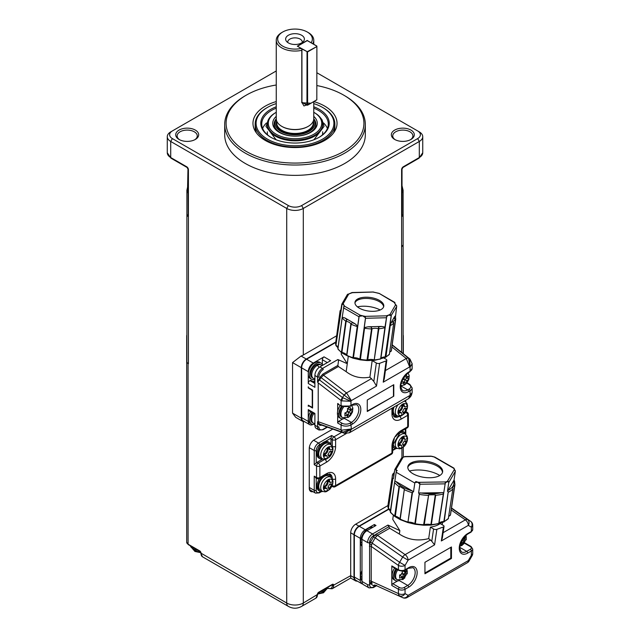 <?xml version="1.0" encoding="UTF-8"?>
<svg xmlns="http://www.w3.org/2000/svg" width="640" height="640" viewBox="0 0 640 640"><rect width="100%" height="100%" fill="white"/><g stroke="black" fill="none" stroke-linecap="round" stroke-linejoin="round"><path stroke-width="0.96" d="M188 169.096A1.408 0.808 -0 0 0 188.416 169.672A2.344 1.352 -120 0 0 186.752 166.8A1.408 0.808 120 0 0 187.048 167.448L188 169.096L188.184 214.584L186.904 216.136L187.704 216.232A1.408 1.264 -120 0 1 188.024 214.696M188 187.208L187.592 187.136L186.896 190.344L188 193.064M186.896 190.088L186.904 219.256M402.016 193.048L403.12 190.344L402.016 185.696L402.016 168.168M403.12 215.968L403.112 190.08M402.024 214.712A1.408 1.256 120 0 1 402.32 216.224L403.128 216.112L403.12 353.576M402.32 216.224L401.616 215.336L401.616 246.976L403.128 244.872M402.016 214.584A1.408 0.888 174.7 0 1 402.024 214.632A1.408 0.888 174.7 0 1 401.616 215.336A2.816 1.624 -60 0 1 401.608 215.112L401.608 169.672A2.344 1.352 -60 0 1 403.264 166.8L419.304 157.536L419.304 141.464L303.296 208.44A11.72 6.768 180 0 1 286.72 208.44L170.712 141.464A11.72 6.768 180 0 1 167.28 136.68A11.72 6.768 180 0 1 170.712 131.896L172.368 130.936A9.376 5.416 0 0 0 172.368 138.592L288.384 205.568A9.376 5.416 0 0 0 301.64 205.568L417.648 138.592A9.376 5.416 0 0 0 417.648 130.936L316.888 72.76M401.608 186.264L401.832 187.28M417.648 130.936L419.304 131.896A11.72 6.768 180 0 1 422.744 136.68A11.72 6.768 180 0 1 419.304 141.464L417.648 138.592M343.736 95.152L344.728 95.728A70.312 40.592 180 0 1 365.32 124.432A70.312 40.592 180 0 1 321.92 161.936A70.312 40.592 180 0 1 245.288 153.136A70.312 40.592 180 0 1 224.696 124.432A70.312 40.592 180 0 1 245.288 95.728L246.288 95.152A68.904 39.784 0 0 0 246.288 151.416A68.904 39.784 0 0 0 343.736 151.416A68.904 39.784 0 0 0 343.736 95.152A68.904 39.784 0 0 0 316.888 85.56M224.696 124.432L224.696 134.768A70.312 40.592 0 0 0 295.008 175.36A70.312 40.592 0 0 0 365.32 134.768L365.32 124.432M276.256 85A68.904 39.784 0 0 0 246.288 95.152M313.832 101.584A42.032 24.264 180 0 1 324.728 106.128A42.032 24.264 180 0 1 334.688 131.288A42.032 24.264 180 0 1 295.008 147.552A42.032 24.264 180 0 1 255.328 131.288A42.032 24.264 180 0 1 276.256 101.568M194.784 139.744A10.08 5.816 0 0 0 197.272 135.912A10.08 5.816 0 0 0 194.32 131.8A10.08 5.816 0 0 0 183.336 130.536A10.08 5.816 0 0 0 177.12 135.912A10.08 5.816 0 0 0 179.608 139.744M410.416 139.744A10.08 5.816 0 0 0 412.904 135.912A10.08 5.816 0 0 0 409.952 131.8A10.08 5.816 0 0 0 398.968 130.536A10.08 5.816 0 0 0 392.744 135.912A10.08 5.816 0 0 0 395.232 139.744M276.256 70.96L172.368 130.936M195.32 130.08A11.488 6.632 180 0 1 195.32 139.456A11.488 6.632 180 0 1 179.072 139.456A11.488 6.632 180 0 1 179.072 130.08A11.488 6.632 180 0 1 195.32 130.08M410.944 130.08A11.488 6.632 180 0 1 410.944 139.456A11.488 6.632 180 0 1 394.704 139.456A11.488 6.632 180 0 1 394.704 130.08A11.488 6.632 180 0 1 410.944 130.08M186.88 361.616A5.176 2.992 -0 0 0 188.08 363.528L188.08 544.184L199.712 550.896A1.872 1.08 60 0 1 201.04 553.192L286.72 603.048A11.72 6.768 0 0 0 303.296 603.048L317.384 594.528A1.872 1.08 -60 0 1 318.712 592.232L332.296 584.392A1.872 1.08 -60 0 1 333.624 585.152L350.696 575.68L350.696 532.816A7.032 4.056 -60 0 1 355.664 524.2L387.936 505.576M188.416 169.672L188.416 215.128L187.704 216.232M313.76 103.6A38.904 22.464 180 0 1 322.52 107.4L323.184 107.784A39.848 23 180 0 1 334.856 124.048L334.856 127.112A39.848 23 180 0 1 333.528 132.992M256.488 132.992A39.848 23 180 0 1 255.168 127.112L255.168 124.048A39.848 23 180 0 1 266.832 107.784L267.496 107.4A38.904 22.464 180 0 1 276.256 103.6M304.584 421.688A7.032 4.056 -60 0 1 302.768 421.4A7.032 4.056 -60 0 1 301.304 418.184L301.304 367.664A7.032 4.056 -60 0 1 306.28 359.048L335.8 342.008M302.768 421.4L295.696 417.32L292.544 413.128L292.544 362.6L301.064 356.04A11.72 6.768 0 0 0 303.296 355.032L336.656 335.776M313.008 424.44A7.032 4.056 -60 0 1 309.728 424.656L303.096 420.824A7.032 4.056 -60 0 1 301.64 417.608L301.64 367.856A7.032 4.056 -60 0 1 306.608 359.24L335.744 342.424M309.728 424.656A7.032 4.056 -60 0 1 308.272 421.44L308.272 409.624L314.896 413.448L314.896 425.264A7.032 4.056 120 0 0 316.352 428.48L319.008 430.016A7.032 4.056 -60 0 1 317.552 426.792L317.552 421.744L318.216 421.688L318.216 382.912L317.552 382.088L317.552 377.04L314.896 375.504L314.896 387.32L308.272 383.496L308.272 371.68A7.032 4.056 -60 0 1 313.24 363.072L324.016 356.848L330.64 360.68L319.872 366.896A7.032 4.056 120 0 0 314.896 375.504M308.272 386.8A0.936 0.544 -120 0 0 308.928 387.944L312.576 390.048L312.576 408.04L308.928 405.936A0.936 0.544 -120 0 0 308.272 406.32L308.272 405.168L311.248 406.896A1.408 0.808 -120 0 0 311.952 406.96A1.408 0.808 -120 0 0 312.248 406.32L312.248 391.392A1.408 0.808 -120 0 0 311.248 389.672L308.272 387.944L308.272 386.8M322.896 374.08A0.936 0.544 -120 0 0 323.44 375.144L321.136 377.656L320.088 377.064L322.896 374.08L337.88 365.424L338.528 360.72L337.888 359.552L347.272 363.704L341.224 354.176L341.432 352.664M314.896 424.152A9.376 5.416 -60 0 1 311.536 424.008L310.208 423.24A9.376 5.416 -60 0 1 308.272 418.952A9.376 5.416 -60 0 1 310.608 411.768M314.896 414.24L308.752 410.696A2.344 1.352 -60 0 1 308.272 409.624M308.272 383.496A2.344 1.352 -60 0 1 309.928 380.624L310.592 380.24L314.896 382.68M313.144 381.688L314.896 380.672M322.352 364.656L322.352 359.72A2.344 1.352 -60 0 1 324.016 356.848M314.896 379.368A9.376 5.416 -60 0 1 311.536 379.224L310.208 378.456A9.376 5.416 -60 0 1 308.272 374.168A9.376 5.416 -60 0 1 312.36 364.736A9.376 5.416 -60 0 1 319.584 362.224L320.912 362.984A9.376 5.416 -60 0 1 322.6 365.32M322.896 425.112L320.088 425.368L318.872 424.648L317.552 421.744M318.008 422.92L317.6 421.72M318.384 422.816L319.752 424.08A0.936 0.72 -60.3 0 0 318.792 424.504M341.736 430.16L350.968 429.024L342.68 432.272A4.688 2.464 -69 0 1 341.736 430.16L341.08 429.864L341.08 424.952L337.672 423.024L337.672 415.272A9.376 5.416 -60 0 1 337.44 413.4A9.376 5.416 -60 0 1 337.672 411.256L337.672 403.504L338.664 404.08M344.272 395.432A4.688 1.976 -55.4 0 1 346.6 392.968L351.368 400.584L321.136 377.656L317.6 382.168M318.384 381.584A0.936 0.544 42.9 0 0 318.008 381.208L317.552 382.088M318.008 381.208L320.088 377.064M337.88 365.424L338.384 366.52L346.176 371.664L348.264 356.472M311.536 424.008A9.376 5.416 -60 0 1 309.592 419.712A9.376 5.416 -60 0 1 311.928 412.528M311.536 379.224A9.376 5.416 -60 0 1 309.592 374.936A9.376 5.416 -60 0 1 313.688 365.496A9.376 5.416 -60 0 1 320.912 362.984M318.872 424.648A0.936 0.768 120.8 0 1 319.92 424.176L342.464 432.192A4.688 3.112 -70.3 0 1 341.08 429.864L318.216 421.688M337.672 423.024L338.664 421.304L342.872 418.872M337.672 411.256A9.376 5.416 -60 0 1 340.288 405.464M344.824 418.288A9.376 5.416 -60 0 1 340.704 418.456L339.376 417.688A9.376 5.416 -60 0 1 337.672 415.272M337.968 404.152L341.376 406.072A1.408 0.8 -60.6 0 1 341.08 405.432A7.032 4.056 0 0 0 350.968 405.392L350.968 401.288L341.744 400.872M386.16 360.864A2.344 1.104 7.8 0 0 386.824 360.24L384.264 378.856L383.232 382.184L386.16 360.864L379.624 363.336L376.504 386.072L351.368 400.584L350.968 401.288L342.68 397.664L341.736 400.872L341.08 400.52L318.216 382.912M341.08 405.432L341.08 400.52A4.688 2.152 -52.4 0 1 342.464 397.528L318.792 379.408M319.92 379.784L318.872 379.192M376.504 386.072L373.808 381.44L369.896 377.152C360.952 378.8 353.048 376.976 346.176 371.664M369.896 377.152L372.168 360.592A21.096 9.936 7.8 0 0 373.952 360.32M383.232 382.184L409.68 366.92L406.28 358.512A4.688 2.376 -48.1 0 1 408.608 358.296L410.088 367.152L410.088 371.264A7.032 4.056 0 0 0 412.144 368.392L412.144 363.728L410.088 367.152L409.768 358.936A4.688 2.888 -50.2 0 1 409.984 359.088M344.512 433.28A4.688 3.112 -70.3 0 1 344.36 433.232L321.136 424.896L344.272 433.168A4.688 2.936 -73.2 0 0 344.656 433.328L349.424 432.768L408.72 398.528L409.68 395.592L412.144 392.576L412.144 387.912A7.032 4.056 180 0 1 410.088 390.784L410.088 394.888L411.496 395.024L412.144 392.576M319.92 424.176L321.136 424.896A0.936 0.768 -59.2 0 0 320.088 425.368M313.752 413.584A7.736 4.464 -60 0 0 313.352 423.16L312.36 422.584A7.736 4.464 -60 0 1 312.752 413.008M317.216 365.368A7.736 4.464 -60 0 0 312.168 372.184A7.736 4.464 -60 0 0 313.352 378.376L312.36 377.808A7.736 4.464 -60 0 1 311.168 371.608A7.736 4.464 -60 0 1 316.224 364.792A7.736 4.464 -60 0 1 320.088 364.408L321.088 364.984A7.736 4.464 -60 0 0 317.216 365.368A3.752 2.168 60 0 1 319.12 367.392M344.272 433.168L351.368 429.264L350.968 424.912A7.032 4.056 180 0 1 341.08 424.952A1.408 0.8 -60.6 0 1 342.064 423.224L338.664 421.304M340.704 418.456A9.376 5.416 -60 0 1 338.76 414.168A9.376 5.416 -60 0 1 341.624 406.208M351.936 405.312A9.376 5.416 -60 0 1 352 405.872M393.784 396.176L367.272 411.488L367.272 400L393.784 384.696L393.784 396.176L367.272 411.104M373.808 381.44L376.336 363L372.168 360.592M386.824 360.24A2.344 1.104 7.8 0 0 386.136 359.288L383.16 357.576M376.336 363A2.344 1.104 7.8 0 0 379.624 363.336M408.608 358.296L409.576 358.776A4.688 2.216 -51.2 0 1 409.728 358.88A4.688 2.216 -51.2 0 1 409.832 358.976M408.28 372.784A9.376 5.416 -60 0 1 408.344 373.336M401.176 385.76A9.376 5.416 -60 0 1 400.664 385.976M349.424 432.768L351.368 429.264L409.68 395.592L410.536 396.704L411.496 395.024M343.72 406.936A7.736 4.464 -60 0 0 342.52 417.608L341.528 417.032A7.736 4.464 -60 0 1 342.536 406.6M393.456 384.888L393.456 395.984M348.848 416.728L347.416 417.44L347.712 416.08A3.984 2.304 -60 0 1 346.552 415.408L344.928 416L344.928 412.944L346.552 412.344A3.984 2.304 -60 0 1 347.712 410.336L347.416 408.632L350.064 407.104L350.36 408.808A3.984 2.304 -60 0 1 351.528 409.472L352.552 408.536L352.552 411.6L351.528 412.536A3.984 2.304 -60 0 1 350.36 414.544L350.064 415.904L348.848 416.728A3.752 2.168 -120 0 1 348.264 417.408L350.392 415.648L352.488 412.032L352.864 408.136L351.696 405.448M407.208 377.328L407.208 378.088L404.72 379.528L406.712 380.672L406.416 383.376L403.768 384.904L404.064 383.544A3.984 2.304 -60 0 1 402.904 382.872L401.28 383.472L401.384 381.992M402.08 380.192L402.904 379.816A3.984 2.304 -60 0 1 404.064 377.808L403.976 376.904M405.192 375.4A3.752 2.168 -120 0 0 405.192 375.392L406.416 374.568L406.712 376.272A3.984 2.304 -60 0 1 407.872 376.944L408.904 376.008L408.904 379.072L407.872 380.008A3.984 2.304 -60 0 1 406.712 382.016M350.064 415.904L348.376 414.928L347.712 415.312M345.024 413.992L345.72 413.592L347.712 414.736L347.712 416.08M347.712 414.736L346.552 415.408M347.712 410.336L347.712 411.68L346.552 412.344M348.376 408.184L348.376 409L350.36 410.144L350.36 408.808M350.36 410.144L351.528 409.472M350.864 409.856L350.864 410.624L352.552 411.6M350.864 410.624L348.376 412.056L350.36 413.208L351.528 412.536M350.36 413.208L350.36 414.544M348.376 412.056L348.376 414.928M391.304 350.984L395.344 320.04L394.392 318.28L395.576 319.856L391.44 350.288A28.128 13.248 -172.2 0 1 391.304 350.984L391.064 351.176A5.856 2.76 7.8 0 0 389.776 351.8M389.208 354.672L389.4 354.288A28.128 13.248 -172.2 0 1 385.936 356.832L385.512 356.912A5.856 2.76 7.8 0 0 380.888 358.664L385.648 357.304L389.448 354.184L393.672 323.152L392.448 321.632L393.672 323.152A28.128 13.248 -172.2 0 1 390.208 325.696L385.936 356.832L385.136 357.272L391.192 315.512L388.264 315.176L386.696 316.688L380.888 358.664L379.872 359.264L380.624 358.84A28.128 13.248 -172.2 0 1 374.576 359.896L374.072 359.848A5.856 2.76 7.8 0 0 367.728 360.008L367.288 360.08A28.128 13.248 -172.2 0 1 360.272 359.36L359.832 359.2A5.856 2.76 7.8 0 0 353.456 357.728L352.952 357.672A28.128 13.248 -172.2 0 1 346.856 355.368L346.584 355.136A5.856 2.76 7.8 0 0 341.896 352.424L341.464 352.256A28.128 13.248 -172.2 0 1 337.912 348.984L338.688 349.768L337.856 348.832L342.168 317.616M379.872 359.264L380.624 358.84L384.896 327.704A28.128 13.248 -172.2 0 1 378.856 328.76L374.184 360.256L378.352 328.712L378.712 326.832L378.856 328.76L378.352 328.712A5.856 2.76 7.8 0 0 372 328.88L367.728 360.008L366.96 360.44L371.56 328.944L371.28 327.024L372 328.88L371.56 328.944A28.128 13.248 -172.2 0 1 364.552 328.224L360.36 359.76L359.832 359.2L365.512 317.8L362.688 315.824L359.136 316.328L353.456 357.728L352.952 357.672L357.224 326.536A28.128 13.248 -172.2 0 1 351.128 324.232L346.856 355.368L347.368 355.92M374.072 359.848L374.576 359.896L374.184 360.256M366.96 360.44L367.728 360.008M353.112 358.088L352.952 357.672L353.456 357.728M341.896 352.424L341.464 352.256L345.736 321.12L346.856 319.488L346.168 321.288L341.896 352.424L341.464 352.256L342.032 352.84M342.184 317.304L337.856 348.832L341.632 352.808L346.624 355.48L350.864 324L352.344 322.656L350.864 324A5.856 2.76 7.8 0 0 346.168 321.288L345.736 321.12A28.128 13.248 -172.2 0 1 342.192 317.856L337.912 348.984M338.072 347.248A5.856 2.76 7.8 0 0 336.144 345.52L335.904 345.288A28.128 13.248 -172.2 0 1 335.712 342.624L339.984 311.496A28.128 13.248 -172.2 0 1 340.128 310.8L340.36 310.608M335.712 342.632L335.92 345.568L340.176 314.152A28.128 13.248 -172.2 0 1 339.992 311.488L340.128 310.8M406.416 383.376L404.72 382.4L404.064 382.776M401.616 381.32L402.072 381.056L404.064 382.208L404.064 383.544M404.064 382.208L402.904 382.872M404.064 377.808L404.064 379.144L402.904 379.816M404.72 375.936L404.72 376.464L406.712 377.616L406.712 376.272M406.712 377.616L407.872 376.944M407.208 378.088L408.904 379.072M406.712 380.672L407.872 380.008M404.72 379.528L404.72 382.4M347.328 294.608L352.032 292.536M343.496 307.824L358.976 316.76L357.696 326.112L355.016 323.76A26.72 12.584 -172.2 0 1 352.344 322.656A7.264 3.424 7.8 0 0 351.872 321.944L348.24 319.848A7.264 3.424 7.8 0 0 346.856 319.488A26.72 12.584 -172.2 0 1 345.096 318.032L342.208 317.168L343.992 305.904L343.8 304.912L342.144 303.84L343.216 303.6L348.688 294.128A26.72 12.584 -172.2 0 1 350.48 293.36A26.72 12.584 -172.2 0 1 352.456 292.696L373.304 292.04L379.12 293.384L394.736 302.72M394.848 303.432L394.896 302.496L394.944 303.616L396.696 306L395.528 316.496M342.144 303.84L335.904 345.288M348.688 294.128L347.72 294.184M340.176 314.152L341.824 304.128M352.456 292.696L351.936 292.584M378.616 293.368A26.72 12.584 -172.2 0 0 376.048 292.704A26.72 12.584 -172.2 0 0 373.416 292.168L373.304 292.04M396.496 305.432L395.52 304.928A26.72 12.584 -172.2 0 0 394.944 303.616A26.72 12.584 -172.2 0 0 394.096 302.304L394.896 302.496M394.944 302.776L394.864 303.464M395.52 304.928L390.048 314.4L390.912 315.088M391.192 315.512L396.704 306.472M395.424 315.816L394.544 316.776A26.72 12.584 -172.2 0 1 394.392 318.28A7.264 3.424 7.8 0 0 393.432 318.704L392.152 320.92A7.264 3.424 7.8 0 0 392.448 321.632A26.72 12.584 -172.2 0 1 391.032 322.848L390.208 325.696M393.52 322.184L393.672 323.152M389.952 325.288L391.232 315.944M390.048 314.4A26.72 12.584 -172.2 0 1 388.264 315.176A26.72 12.584 -172.2 0 1 386.28 315.832L386.696 316.688M386.28 315.832L365.328 316.36L365.336 317.224M365.512 317.8L365.528 318.272L386.488 317.744L386.568 317.264M386.488 317.744L384.896 327.704M385.2 327.08L381.544 326.44A26.72 12.584 -172.2 0 1 378.712 326.832A7.264 3.424 7.8 0 0 377.28 326.552L372.368 326.672A7.264 3.424 7.8 0 0 371.28 327.024A26.72 12.584 -172.2 0 1 368.104 326.784L364.24 327.616L364.552 328.224M364.24 327.616L365.528 318.272M365.328 316.36A26.72 12.584 -172.2 0 1 362.688 315.824A26.72 12.584 -172.2 0 1 360.12 315.16L359.52 315.888M358.976 316.76L359.136 316.328M360.12 315.16L344.648 306.224L343.736 306.776M357.696 326.112L357.224 326.536M342.208 317.168L342.192 317.856L342.208 317.168M340.928 309.848L340.152 310.672M359.096 298.328A14.528 6.848 -172.2 0 1 375.272 298.6A14.528 6.848 -172.2 0 1 383.768 306.24A14.528 6.848 -172.2 0 1 379.648 310.2A14.528 6.848 -172.2 0 1 363.472 309.928A14.528 6.848 -172.2 0 1 354.976 302.288A14.528 6.848 -172.2 0 1 359.096 298.328L358.928 299.56A14.528 6.848 -172.2 0 1 373.744 299.432A14.528 6.848 -172.2 0 1 383.496 306.072A14.528 6.848 -172.2 0 1 383.624 306.848M393.432 318.704L394.544 316.776M391.032 322.848L392.152 320.92M377.28 326.552L381.544 326.44M368.104 326.784L372.368 326.672M351.872 321.944L355.016 323.76M345.096 318.032L348.24 319.848M354.952 302.912A14.528 6.848 -172.2 0 1 355.28 302.2A14.528 6.848 -172.2 0 1 358.928 299.56M357.416 306.848A18.752 8.832 -172.2 0 1 380.184 309.976M334.856 124.048A39.848 23 180 0 1 310.256 145.304A39.848 23 180 0 1 266.832 140.312A39.848 23 180 0 1 255.168 124.048M322.52 107.4A38.904 22.464 180 0 1 322.52 139.168A38.904 22.464 180 0 1 267.496 139.168A38.904 22.464 180 0 1 267.496 107.4M313.76 106.76A34.216 19.76 180 0 1 319.208 109.312A34.216 19.76 180 0 1 319.208 137.256A34.216 19.76 180 0 1 270.816 137.256A34.216 19.76 180 0 1 276.256 106.76M313.76 108.176A33.28 19.216 180 0 1 318.544 110.464A33.28 19.216 180 0 1 328.288 124.048A33.28 19.216 180 0 1 318.872 137.448M271.152 137.448A33.28 19.216 180 0 1 261.728 124.048A33.28 19.216 180 0 1 276.256 108.176M323.544 122.96A33.28 19.216 180 0 1 327.408 128.448M262.616 128.448A33.28 19.216 180 0 1 266.48 122.96M322.664 131.816L322.664 132.848A27.656 15.968 180 0 1 322.432 134.936M267.592 134.936A27.656 15.968 180 0 1 267.352 132.848L267.352 131.816M313.76 112.296A26.72 15.424 180 0 1 313.904 112.376L314.568 112.76A27.656 15.968 180 0 1 322.664 124.048L322.664 124.864A27.656 15.968 180 0 1 295.008 140.832A27.656 15.968 180 0 1 267.352 124.864L267.352 124.048A27.656 15.968 180 0 1 275.456 112.76L276.12 112.376A26.72 15.424 180 0 1 276.256 112.296M322.664 124.048A27.656 15.968 180 0 1 305.592 138.8A27.656 15.968 180 0 1 275.456 135.336A27.656 15.968 180 0 1 267.352 124.048M313.904 112.376A26.72 15.424 180 0 1 313.904 134.192A26.72 15.424 180 0 1 276.12 134.192A26.72 15.424 180 0 1 276.12 112.376M313.76 116.352A22.264 12.856 180 0 1 315.52 128.28A22.264 12.856 180 0 1 295.008 136.136A22.264 12.856 180 0 1 274.496 128.28A22.264 12.856 180 0 1 276.256 116.352M313.76 118.768A20.856 12.04 180 0 1 315.872 124.048L315.872 125.368A20.856 12.04 180 0 1 314.808 129.168M275.216 129.168A20.856 12.04 180 0 1 274.152 125.368L274.152 124.048A20.856 12.04 180 0 1 276.264 118.768M315.872 124.048A20.856 12.04 180 0 1 302.992 135.176A20.856 12.04 180 0 1 280.264 132.568A20.856 12.04 180 0 1 274.152 124.048M313.728 119.344A19.92 11.504 180 0 1 305.72 132.984A19.92 11.504 180 0 1 280.92 131.416A19.92 11.504 180 0 1 276.296 119.344M313.76 101.632L313.76 118.688A18.752 10.824 180 0 1 295.008 129.512A18.752 10.824 180 0 1 276.256 118.688L276.256 40.232A18.752 10.824 180 0 1 281.752 32.576L282.744 32A17.344 10.016 180 0 1 307.272 32A17.344 10.016 180 0 1 311.192 42.68L311.376 42.976M307.272 32L308.272 32.576A18.752 10.824 180 0 1 313.76 40.232A18.752 10.824 180 0 1 312.768 43.704M311.008 103.216L301.792 102.752L301.792 50.32A18.752 10.824 180 0 1 281.752 47.88A18.752 10.824 180 0 1 276.256 40.232M310.104 103.736L303.944 105.944L301.928 102.4L301.928 49.528L301.248 48.424A17.344 10.016 180 0 1 282.744 46.16A17.344 10.016 180 0 1 282.744 32M301.928 49.528L301.792 50.32M311.192 42.68L307.272 40.704M301.248 48.424L297.328 46.16L307.272 40.424M301.64 35.256A9.376 5.416 180 0 1 303.568 41.288A9.376 5.416 180 0 1 295.008 44.496A9.376 5.416 180 0 1 286.448 41.288A9.376 5.416 180 0 1 289.696 34.624A9.376 5.416 180 0 1 301.64 35.256M302.4 102.56A7.032 4.056 -60 0 1 301.944 102.808M301.928 102.288L306.96 105.192L307.04 51.576L297.728 46.392M307.608 40.8L316.888 46.16L316.816 99.864L307.608 105.104L307.512 51.576L316.888 46.544L307.608 51.904L301.432 48.72M287.792 42.536A7.264 4.192 180 0 1 287.744 42.064A7.264 4.192 180 0 1 292.232 38.192A7.264 4.192 180 0 1 300.144 39.096A7.264 4.192 180 0 1 302.272 42.064A7.264 4.192 180 0 1 302.232 42.536M307.568 105.2L316.888 99.744M306.944 40.8L297.744 46.032M307.544 40.704L307 40.704L307.512 40.744M294.264 44.48A7.264 4.192 180 0 1 295.752 44.48M186.904 336.592A4.688 2.704 180 0 1 186.704 335.816A4.688 2.704 180 0 1 186.904 335.048M186.904 360.848A4.688 2.704 -0 0 0 186.704 361.616A4.688 2.704 -0 0 0 188.08 363.528A5.16 2.976 180 0 0 188.416 363.72L188.416 215.128A1.408 0.808 0 0 1 188 214.552M403.12 336.584A4.688 2.704 0 0 0 403.312 335.816A4.688 2.704 0 0 0 403.12 335.056M312.28 491.264A7.032 4.056 -60 0 1 310.4 491.224M312.944 491.648A7.032 4.056 -60 0 1 310.72 491.44A7.032 4.056 -60 0 1 309.264 488.224L309.264 448.416A7.032 4.056 -60 0 1 314.232 439.808L332.792 429.096L314.224 439.816M320.76 491.536L319.536 492.24A4.688 2.704 -60 0 1 316.224 490.328A1.408 0.808 180 0 1 314.232 490.328A6.096 3.52 -60 0 0 315.496 493.12L310.528 490.248A6.096 3.52 -60 0 1 309.264 487.456L314.232 490.328L314.232 476.168L316.552 477.504A2.344 1.352 0 0 0 319.872 477.504L319.872 466.024A2.344 1.352 180 0 1 316.552 466.024L314.232 464.688L314.232 450.528L309.304 447.68M391.48 454.184A2.344 1.352 -120 0 0 391.96 453.112L335.616 485.64A2.344 1.352 60 0 1 335.128 486.712L391.48 454.184A2.344 2.344 0 0 0 392.648 452.152A2.344 1.352 180 0 1 391.96 453.112L391.96 446.408A12.888 7.44 -60 0 1 401.08 430.624L407.704 426.792A2.344 1.352 60 0 1 407.224 427.872A2.344 2.344 0 0 0 408.392 425.84L408.392 414.36A2.344 1.352 180 0 1 407.704 415.312L407.704 426.792A2.344 1.352 -0 0 0 408.392 425.84M331.32 485.872L332.784 486.712A2.344 1.352 -60 0 1 332.296 485.64L332.208 485.592M316.224 477.92L314.232 476.168M315.576 477.736L317.04 478.584A2.344 1.352 -60 0 1 316.552 477.504L316.552 466.024A2.344 1.352 -60 0 1 318.216 463.152L316.888 462.392A2.344 1.352 120 0 0 316.224 462.936L314.232 464.688M322.696 458.936A9.376 5.416 -60 0 1 319.824 458.64L318.832 458.072A9.376 5.416 -60 0 1 317.144 451.504A9.376 5.416 -60 0 1 322.04 443.336A9.376 5.416 -60 0 1 324.992 441.64L331.112 438.104L331.64 435.504L333.96 436.84A2.344 1.352 60 0 1 335.616 439.712L346.232 433.584M331.112 438.104A2.344 1.352 120 0 0 330.976 438.944L332.296 439.712A2.344 1.352 0 0 0 335.616 439.712L335.616 446.408A12.888 7.44 -60 0 1 326.496 462.2L319.872 466.024A2.344 1.352 -120 0 0 318.216 463.152L324.76 459.376M405.616 412.192L406.048 412.44A2.344 1.352 -60 0 1 407.216 412.328M397.272 448.408A9.376 5.416 -60 0 1 394.4 448.12L393.408 447.544A9.376 5.416 -60 0 1 392.648 446.936M401.872 430.952A9.376 5.416 -60 0 1 402.784 431.304L403.776 431.88A9.376 5.416 -60 0 1 405.464 434.224M317.04 478.584A2.344 2.344 0 0 0 319.384 478.584A2.344 1.352 -120 0 0 319.872 477.504L326.496 473.68A12.888 7.44 -60 0 1 335.616 478.944L335.616 485.64A2.344 1.352 180 0 1 332.296 485.64L332.296 485.368M322.696 491.472A9.376 5.416 -60 0 1 319.824 491.176L318.832 490.6A9.376 5.416 -60 0 1 319.736 478.376M327.52 474.072A9.376 5.416 -60 0 1 328.2 474.368L329.2 474.936A9.376 5.416 -60 0 1 330.888 477.28M330.936 477.312A10.544 6.088 120 0 0 329.488 473.88M324.992 441.64A9.376 5.416 -60 0 1 328.2 441.832L329.2 442.408A9.376 5.416 -60 0 1 330.888 444.744M316.888 462.392L322.792 458.984M330.976 444.808L330.976 438.944M397.272 415.88A9.376 5.416 -60 0 1 394.4 415.584L393.408 415.016A9.376 5.416 -60 0 1 392.808 414.568M393.632 416.368A10.544 6.088 120 0 0 397.328 415.904M404.984 413.056L406.048 412.44A2.344 1.352 60 0 1 407.704 415.312L401.08 419.144A12.888 7.44 -60 0 1 391.96 413.88L391.96 408.208M394.4 448.12A9.376 5.416 -60 0 1 392.648 445.536M400.664 431.656A9.376 5.416 -60 0 1 403.776 431.88M319.824 491.176A9.376 5.416 -60 0 1 318.128 484.68A9.376 5.416 -60 0 1 322.936 476.528M326.088 474.712A9.376 5.416 -60 0 1 329.2 474.936M319.824 458.64A9.376 5.416 -60 0 1 319.824 447.816A9.376 5.416 -60 0 1 329.2 442.408M394.4 415.584A9.376 5.416 -60 0 1 392.648 413M392.648 409.368A9.376 5.416 -60 0 1 393.136 407.528M405.04 400.656A9.376 5.416 -60 0 1 405.464 401.688M395.744 436.456A8.2 4.736 -60 0 1 403.192 432.896L405.2 434.056A8.2 4.736 -60 0 0 401.096 434.464A8.2 4.736 -60 0 0 395.736 441.688A8.2 4.736 -60 0 0 397 448.264L394.984 447.104A8.2 4.736 -60 0 1 394.352 438.872M322.416 491.32L320.408 490.16A8.2 4.736 -60 0 1 320.408 480.688A8.2 4.736 -60 0 1 328.608 475.952L330.624 477.112A8.2 4.736 -60 0 0 326.52 477.52A8.2 4.736 -60 0 0 321.16 484.752A8.2 4.736 -60 0 0 322.416 491.32L325.128 491.888L326.6 491.552L330.144 488.968L332.712 484.08L333 481.456L332.456 479.16L330.624 477.112M322.416 458.792L320.408 457.632A8.2 4.736 -60 0 1 320.408 448.16A8.2 4.736 -60 0 1 328.608 443.424L330.624 444.584A8.2 4.736 -60 0 0 326.52 444.984A8.2 4.736 -60 0 0 321.16 452.216A8.2 4.736 -60 0 0 322.416 458.792L325.128 459.352L326.6 459.016L330.144 456.432L332.712 451.544L333 448.928L332.456 446.624L330.624 444.584M398.048 404.696A8.2 4.736 -60 0 0 397 415.728L394.984 414.568A8.2 4.736 -60 0 1 394.08 406.984M402.664 436.64A6.64 3.832 -60 0 1 403.824 436.144L403.84 436.208A6.568 3.792 -60 0 1 407.176 438.136L407.208 438.096A6.64 3.832 -60 0 1 407.208 440.776L407.176 440.816A6.568 3.792 -60 0 1 403.84 446.592L403.824 446.648A6.64 3.832 -60 0 1 402.664 447.48A6.64 3.832 -60 0 1 401.504 447.984L401.52 447.936A6.568 3.792 -60 0 1 398.176 446.008L398.112 446.024A6.64 3.832 -60 0 1 398.032 443.848A6.64 3.832 -60 0 1 398.112 443.352L398.176 443.328A6.568 3.792 -60 0 1 401.52 437.552L401.504 437.48A6.64 3.832 -60 0 1 401.896 437.16A6.64 3.832 -60 0 1 402.664 436.64M328.08 479.704A6.64 3.832 -60 0 1 329.24 479.2L329.256 479.264A6.568 3.792 -60 0 1 332.6 481.192L332.632 481.152A6.64 3.832 -60 0 1 332.632 483.832L332.6 483.872A6.568 3.792 -60 0 1 329.256 489.656L329.24 489.704A6.64 3.832 -60 0 1 328.08 490.536A6.64 3.832 -60 0 1 326.92 491.04L326.936 490.992A6.568 3.792 -60 0 1 323.6 489.064L323.536 489.088A6.64 3.832 -60 0 1 323.456 486.904A6.64 3.832 -60 0 1 323.536 486.408L323.6 486.384A6.568 3.792 -60 0 1 326.936 480.608L326.92 480.536A6.64 3.832 -60 0 1 327.312 480.216A6.64 3.832 -60 0 1 328.08 479.704M328.08 447.168A6.64 3.832 -60 0 1 329.24 446.664L329.256 446.736A6.568 3.792 -60 0 1 332.6 448.664L332.632 448.624A6.64 3.832 -60 0 1 332.632 451.304L332.6 451.336A6.568 3.792 -60 0 1 329.256 457.12L329.24 457.168A6.64 3.832 -60 0 1 328.08 458.008A6.64 3.832 -60 0 1 326.92 458.512L326.936 458.464A6.568 3.792 -60 0 1 323.6 456.536L323.536 456.552A6.64 3.832 -60 0 1 323.456 454.376A6.64 3.832 -60 0 1 323.536 453.872L323.6 453.856A6.568 3.792 -60 0 1 326.936 448.072L326.92 448.008A6.64 3.832 -60 0 1 327.312 447.68A6.64 3.832 -60 0 1 328.08 447.168M402.664 404.112A6.64 3.832 -60 0 1 403.824 403.608L403.84 403.672A6.568 3.792 -60 0 1 407.176 405.6L407.208 405.568A6.64 3.832 -60 0 1 407.208 408.24L407.176 408.28A6.568 3.792 -60 0 1 403.84 414.064L403.824 414.112A6.64 3.832 -60 0 1 402.664 414.952A6.64 3.832 -60 0 1 401.504 415.448L401.52 415.4A6.568 3.792 -60 0 1 398.176 413.472L398.112 413.496A6.64 3.832 -60 0 1 398.032 411.32A6.64 3.832 -60 0 1 398.112 410.816L398.176 410.8A6.568 3.792 -60 0 1 401.52 405.016L401.504 404.952A6.64 3.832 -60 0 1 401.896 404.624A6.64 3.832 -60 0 1 402.664 404.112M398.112 446.024L398.968 443.84L401.512 445.312L400.08 445.352A21.632 12.488 180 0 1 398.176 446.008M402.52 437.2L404.224 438.176L404.904 439.448L402.36 437.976L403.824 436.144M403.824 446.648L402.52 444.088L404.344 440.928L407.208 440.776M401.632 438.064A3 1.728 -60 0 1 402.448 440.336A3 1.728 -60 0 1 400.424 443.216A3 1.728 -60 0 1 398.68 443.168M404.224 438.176A21.632 12.488 -120 0 0 403.84 436.208M404.904 439.448L406.04 439.232A21.632 12.488 0 0 0 407.176 438.136M404.344 440.928L406.04 441.912A21.632 12.488 0 0 0 407.176 440.816M406.04 441.912L404.224 445.064A21.632 12.488 60 0 1 403.84 446.592M401.512 445.312L401.896 446.408A21.632 12.488 60 0 1 401.52 447.936M401.52 437.552A21.632 12.488 -120 0 1 401.896 439.52L400.08 442.672A21.632 12.488 180 0 1 398.176 443.328M323.536 489.088L324.392 486.904L326.936 488.368L325.496 488.416A21.632 12.488 180 0 1 323.6 489.064M327.944 480.256L329.64 481.24L330.328 482.504L327.776 481.032L329.24 479.2M329.24 489.704L327.944 487.144L329.768 483.992L332.632 483.832M327.056 481.12A3 1.728 -60 0 1 327.872 483.392A3 1.728 -60 0 1 325.848 486.28A3 1.728 -60 0 1 324.104 486.232M329.64 481.24A21.632 12.488 -120 0 0 329.256 479.264M330.328 482.504L331.464 482.288A21.632 12.488 0 0 0 332.6 481.192M329.768 483.992L331.464 484.968A21.632 12.488 0 0 0 332.6 483.872M331.464 484.968L329.64 488.128A21.632 12.488 60 0 1 329.256 489.656M326.936 488.368L327.32 489.464A21.632 12.488 60 0 1 326.936 490.992M326.936 480.608A21.632 12.488 -120 0 1 327.32 482.576L325.496 485.736A21.632 12.488 180 0 1 323.6 486.384M323.536 456.552L324.392 454.368L326.936 455.84L325.496 455.88A21.632 12.488 180 0 1 323.6 456.536M327.944 447.72L329.64 448.704L330.328 449.968L327.776 448.496L329.24 446.664M329.24 457.168L327.944 454.616L329.768 451.456L332.632 451.304M327.056 448.584A3 1.728 -60 0 1 327.872 450.856A3 1.728 -60 0 1 325.848 453.744A3 1.728 -60 0 1 324.104 453.696M329.64 448.704A21.632 12.488 -120 0 0 329.256 446.736M330.328 449.968L331.464 449.752A21.632 12.488 0 0 0 332.6 448.664M329.768 451.456L331.464 452.432A21.632 12.488 0 0 0 332.6 451.336M331.464 452.432L329.64 455.592A21.632 12.488 60 0 1 329.256 457.12M326.936 455.84L327.32 456.936A21.632 12.488 60 0 1 326.936 458.464M326.936 448.072A21.632 12.488 -120 0 1 327.32 450.04L325.496 453.2A21.632 12.488 180 0 1 323.6 453.856M398.112 413.496L398.968 411.312L401.512 412.784L400.08 412.824A21.632 12.488 180 0 1 398.176 413.472M402.52 404.664L404.224 405.648L404.904 406.912L402.36 405.44L403.824 403.608M403.824 414.112L402.52 411.552L404.344 408.4L407.208 408.24M401.632 405.528A3 1.728 -60 0 1 402.448 407.8A3 1.728 -60 0 1 400.424 410.688A3 1.728 -60 0 1 398.68 410.64M404.224 405.648A21.632 12.488 -120 0 0 403.84 403.672M404.904 406.912L406.04 406.696A21.632 12.488 0 0 0 407.176 405.6M404.344 408.4L406.04 409.376A21.632 12.488 0 0 0 407.176 408.28M406.04 409.376L404.224 412.536A21.632 12.488 60 0 1 403.84 414.064M401.512 412.784L401.896 413.872A21.632 12.488 60 0 1 401.52 415.4M401.52 405.016A21.632 12.488 -120 0 1 401.896 406.984L400.08 410.144A21.632 12.488 180 0 1 398.176 410.8M331.912 584.928L332.296 585.536A0.936 0.544 0 0 0 333.624 585.536A7.032 4.056 60 0 1 332.168 588.752L350.696 578.056L350.696 575.68L354.008 577.592L354.008 534.728A7.032 4.056 -60 0 1 358.984 526.12L388.648 508.992L390.432 511.256M354.008 577.592A7.032 4.056 120 0 0 355.464 580.816A7.032 4.056 120 0 0 357.288 581.096M362.688 583.992A7.032 4.056 -60 0 1 361.768 583.68L355.8 580.24A7.032 4.056 -60 0 1 354.344 577.024L354.344 534.92A7.032 4.056 -60 0 1 359.312 526.304L388.96 509.192M190.32 545.792A10.08 5.816 -0 0 0 198.288 550.392M191.544 546.496A10.08 5.816 -0 0 0 195.072 548.536M361.768 583.68A7.032 4.056 -60 0 1 360.304 580.464L360.304 538.36A7.032 4.056 -60 0 1 365.28 529.752L374.36 524.512L376.016 525.472L366.936 530.712L372.568 533.96L387.968 525.072L399.856 530.648L392.752 519.352L393.344 515.344M376.592 585.352L375.208 586.024L373.552 585.784L369.592 582.936L369.592 544.312L370.52 542.16L372.144 543.096L375.176 537.824L373.552 536.888L375.208 534.736L388.896 526.696L387.968 525.072M361.968 581.424A7.032 4.056 120 0 0 363.424 584.64L369.056 587.896A7.032 4.056 -60 0 1 367.6 584.672L361.968 581.424L361.968 539.32A7.032 4.056 -60 0 1 366.936 530.712M374.584 526.296L374.36 524.512M361.968 546.312A11.248 6.496 -60 0 1 360.64 542A11.248 6.496 -60 0 1 364.832 531.488A11.248 6.496 -60 0 1 372.992 527.216M361.968 580.76A11.248 6.496 -60 0 1 360.64 576.448A11.248 6.496 -60 0 1 361.968 570.6M388.896 526.696L389.704 528.248L399.352 534.04L399.856 530.648M361.968 542.768L360.64 542M369.408 546.32A1.408 0.808 0 0 1 371.216 546.408L398.424 565.424A4.688 2.408 -55.1 0 1 399.64 562.312L405.056 565.424L405.056 569.752L408.704 567.64A11.952 6.904 -60 0 1 417.152 572.52A11.952 6.904 -60 0 1 408.704 587.16L405.056 589.264L405.056 593.592A4.688 3.824 120.3 0 1 399.64 595.864A4.688 2.976 -65.5 0 1 398.424 593.592L371.216 581.192L371.216 546.408L372.144 543.096L399.64 562.312L402.672 557.04L375.176 537.824L377.472 535.312L389.704 528.248M402.816 597.712A4.688 2.976 -65.5 0 1 402.672 597.64A4.688 3.824 120.3 0 0 408.088 595.36A4.688 2.704 60 0 1 407.112 597.512L467.344 562.736A4.688 2.704 -120 0 0 468.32 560.592L408.088 595.36L405.056 593.592A4.688 2.704 180 0 1 398.424 593.592L398.424 589.264A1.408 0.808 -60 0 1 399.424 587.544L392.792 583.72A1.408 0.808 120 0 0 391.8 585.44L391.8 565.92L398.424 569.752L398.424 565.424A4.688 2.704 0 0 0 405.056 565.424L408.088 560.152L402.672 557.04A4.688 2.408 -55.1 0 1 405.12 554.632A4.688 2.704 60 0 1 408.088 560.152L434.584 544.856L431.776 541.248L428.688 538.608C417.856 541.328 408.08 539.808 399.352 534.04M428.688 538.608L430.376 527.128A24.848 11.48 8.4 0 0 440.152 523.576L443.36 525.424A2.344 1.08 8.4 0 1 444.04 526.376A2.344 1.08 8.4 0 1 443.384 526.976L436.864 529.344L434.584 544.856M323.352 589.872A10.08 5.816 0 0 0 326.88 587.832M320.136 591.728A10.08 5.816 -0 0 0 328.104 587.128M373.552 585.784A1.408 1.152 -59.7 0 1 375.176 585.104L375.456 585.232M369.408 581.104A1.408 0.808 0 0 1 371.216 581.192L372.144 583.336A1.408 1.152 -59.7 0 0 370.52 584.016M431.776 541.248L433.576 528.976L430.376 527.128M433.576 528.976A2.344 1.08 8.4 0 0 436.864 529.344M444.048 526.36L442.32 538.104L441.328 540.96L468.32 525.376A4.688 2.704 -120 0 0 465.352 519.856L451.224 509.992M467.344 562.736A4.688 4.688 0 0 0 469.064 561.016L468.32 560.592L471.344 555.32L471.344 550.992L467.704 553.096A11.952 6.904 -60 0 1 459.248 548.216A11.952 6.904 -60 0 1 467.704 533.576L471.344 531.472L471.344 527.144A4.688 3.824 -59.7 0 0 470.624 521.328A4.688 2.408 -55.1 0 1 470.712 521.392A4.688 2.408 -55.1 0 1 470.928 521.576M451.456 558.456L424.944 573.768L424.944 562.288L451.456 546.976L451.456 558.456L450.8 558.072L424.944 573M472.72 553.408A4.688 2.704 180 0 1 471.344 555.32L472.096 555.744A4.688 4.688 0 0 0 472.72 553.408L472.72 549.08A4.688 2.704 180 0 1 471.344 550.992A1.408 0.808 -120 0 0 470.352 549.272L466.704 551.376A10.544 6.088 -60 0 1 461.432 551.896C458.064 547.04 460.056 541.152 467.408 534.224L471.056 532.12A1.408 0.808 -120 0 0 471.344 531.472A4.688 2.704 0 0 0 472.72 529.56L472.72 525.232A4.688 2.704 180 0 1 471.344 527.144L468.32 525.376A4.688 3.824 -59.7 0 0 467.592 519.56L451.472 508.296M450.8 547.36L450.8 558.072M392.792 583.72L397.568 580.96M398.72 570.392C402.768 571.336 404.784 571.336 404.76 570.392A1.408 0.808 60 0 0 405.056 569.752A4.688 2.704 -0 0 1 398.424 569.752A1.408 0.808 -60 0 0 398.72 570.392L392.088 566.568A1.408 0.808 -60 0 1 391.8 565.92M399.52 580.384A9.376 5.416 -60 0 1 395.392 580.544L394.072 579.784A9.376 5.416 -60 0 1 392.128 575.488A9.376 5.416 -60 0 1 394.64 568.04M395.392 580.544A9.376 5.416 -60 0 1 393.456 576.256A9.376 5.416 -60 0 1 395.968 568.8M448.256 491.704L444.208 521.456L443.392 521.904L443.872 521.528L448.256 491.704L447.48 491.32L448.768 482.52L448.68 481.992L446.928 481.72L445.256 483.232L438.912 523.592L443.904 521.936L448.472 518.408A31.64 14.624 -171.6 0 1 444.208 521.456L443.872 521.528A7.504 3.464 8.4 0 0 439.032 523.288L438.792 523.424A31.64 14.624 -171.6 0 1 431.336 524.624L430.92 524.6A7.504 3.464 8.4 0 0 424.264 524.696L423.888 524.736A31.64 14.624 -171.6 0 1 415.232 523.776L414.856 523.648A7.504 3.464 8.4 0 0 408.168 522.064L407.912 522.44L407.76 522.008A31.64 14.624 -171.6 0 1 400.224 519.136L399.984 518.944A7.504 3.464 8.4 0 0 395.056 516.104L394.712 515.952A31.64 14.624 -171.6 0 1 390.32 511.936L391.088 512.728L390.272 511.784L390.752 508.536M404.368 489.112L400.224 519.136L400.72 519.696L399.984 518.944L404.368 489.112L399.448 486.272L395.28 516.56L394.712 515.952L399.04 486.592A31.64 14.624 -171.6 0 1 394.64 482.576L396.264 471.624L396.048 469.672L394.96 469.264L394.768 469.728L393.48 478.528L392.832 478.568L388.44 508.4L389.048 509.032L388.264 508.208L392.832 478.568M395.28 516.56L395.056 516.104M390.424 510.728A7.504 3.464 8.4 0 0 388.44 508.4L388.256 508.2A31.64 14.624 -171.6 0 1 388 505L388.264 508.208M450.408 515.112L454.624 485.44L450.6 514.224A31.64 14.624 -171.6 0 1 450.408 515.112L450.232 515.272A7.504 3.464 8.4 0 0 448.84 516.168M443.872 521.528L443.392 521.904M438.04 523.848L438.792 523.424L443.416 493.456M435.312 494.768L435.656 495.264L431.336 524.624L430.92 524.6L435.312 494.768L428.656 494.864L424.264 524.696L423.56 525.112L428.656 494.864M430.92 524.6L431.336 524.624L430.92 525M419.248 493.824L415.304 524.192L414.856 523.648L419.248 493.824L418.6 493.032L419.896 484.232L417.864 482.264L415.088 482.496L414.816 483.032L413.528 491.824L412.56 492.24L407.912 522.44L412.08 492.64L412.56 492.24M423.56 525.112L424.264 524.696M397.784 569.856A7.736 4.464 -60 0 0 397.208 579.696L396.216 579.128A7.736 4.464 -60 0 1 396.792 569.28M414.816 483.032L396.168 472.264L396.264 471.624A1.408 0.808 120 0 1 397.24 470.624A3.28 1.52 -171.6 0 1 396.392 469.856A1.408 1.176 150.5 0 0 396.168 469.88M396.392 469.856A30.232 13.976 -171.6 0 1 396.28 469.648A3.28 1.52 -171.6 0 1 396.272 468.864A1.408 1.224 -149.5 0 0 394.96 469.264L394.768 469.728M392.752 474.136L394.36 472.496M394.568 471.12L394.272 472.608M401.328 458.584L403.528 456.952L405 456.776M430.792 456.192L434.792 457.112M453.992 468.376L455.328 471.376L454.032 480.168L454.544 481.008M454.624 485.44L452.808 486.744L452.896 488.384M405.552 571.952L405.552 572.712L403.064 574.152L405.056 575.296L404.76 578L402.104 579.528L402.4 578.168A3.984 2.304 -60 0 1 401.24 577.496L399.624 578.096L399.624 575.032L401.24 574.44A3.984 2.304 -60 0 1 402.4 572.424L402.104 570.728M405.008 570.248L405.056 570.896A3.984 2.304 -60 0 1 406.216 571.568L407.248 570.632L407.248 573.688L406.216 574.632A3.984 2.304 -60 0 1 405.056 576.64M464.552 537.888L464.552 538.648L462.064 540.088L464.056 541.232L463.76 543.936L461.104 545.464L461.4 544.104A3.984 2.304 -60 0 1 460.352 543.592M463.432 537.816L464.056 538.176L466.248 536.568L466.248 539.632L465.216 540.568A3.984 2.304 -60 0 1 464.056 542.576M390.32 511.936L394.672 481.912M399.448 486.272L399.04 486.592M413.528 491.824L412.424 491.016A30.424 14.064 -171.6 0 1 396.024 481.552L394.88 481.064M396.024 481.552L412.424 491.016M447.48 491.32L454.032 480.168M418.6 493.032L443.8 492.648M404.76 578L403.064 577.024L402.4 577.4M399.712 576.088L400.416 575.68L402.4 576.832L402.4 578.168M402.4 576.832L401.24 577.496M402.4 572.424L402.4 573.768L401.24 574.44M403.064 571.008L405.056 572.24L405.056 570.896M405.056 572.24L406.216 571.568M405.552 572.712L407.248 573.688M405.056 575.296L406.216 574.632M403.064 574.152L403.064 577.024M463.76 543.936L462.064 542.96L461.4 543.336M460.784 542.408L461.4 542.768L461.4 544.104M461.4 542.768L460.44 543.32M464.056 538.176L464.056 537.064M464.552 538.648L466.248 539.632M464.056 541.232L465.216 540.568M462.064 540.088L462.064 542.96M412.8 462.144A17.576 8.128 -171.6 0 1 432.376 462.664A17.576 8.128 -171.6 0 1 442.624 471.88A17.576 8.128 -171.6 0 1 437.656 476.496A17.576 8.128 -171.6 0 1 418.08 475.968A17.576 8.128 -171.6 0 1 407.84 466.76A17.576 8.128 -171.6 0 1 412.8 462.144L412.616 463.376A17.576 8.128 -171.6 0 1 430.392 463.368A17.576 8.128 -171.6 0 1 442.272 471.28A17.576 8.128 -171.6 0 1 442.48 472.488M407.8 467.384A17.576 8.128 -171.6 0 1 408.344 466.288A17.576 8.128 -171.6 0 1 412.616 463.376M409.488 471.024A22.504 10.4 -171.6 0 1 439.184 475.112A22.504 10.4 -171.6 0 1 439.808 475.488M188 191.664L188 187.744M402.016 187.768L402.016 191.64M188 168.168L187.592 187.136M401.608 169.672A1.408 0.808 0 0 0 402.016 169.096L402.976 167.448A1.408 0.808 -120 0 0 403.264 166.8M401.608 215.112A1.408 0.808 0 0 0 402.016 214.536L402.016 169.096M402.976 167.448L419.016 158.184A1.408 0.808 -120 0 0 419.304 157.536A11.72 6.768 0 0 0 422.744 152.752L422.744 136.68M186.752 166.8L170.712 157.536A1.408 0.808 120 0 0 171 158.184L167.28 152.752A11.72 6.768 -0 0 0 170.712 157.536L170.712 141.464L172.368 138.592M303.296 421.624L303.296 603.048A7.032 4.056 -120 0 1 301.84 606.264C297.248 608.848 292.696 608.848 288.176 606.264A7.032 4.056 -60 0 1 286.72 603.048L286.72 208.44L288.384 205.568M301.64 205.568L303.296 208.44L303.296 355.032M301.064 356.04L306.28 359.048M292.544 362.6L301.304 367.664M292.544 413.128L301.304 418.184M401.608 352.368L401.616 246.976M308.272 421.44L301.64 417.608M308.272 371.68L301.64 367.856M314.896 425.264L317.552 426.792A0.936 0.544 0 0 0 318.872 426.792A6.096 3.52 -60 0 0 323.184 429.28A0.936 0.544 60 0 1 322.992 429.712L327.392 427.168M313.24 363.072L306.608 359.24M319.872 366.896L322.52 368.424L337.888 359.552M327.056 427.048L323.184 429.28M318.872 377.04A0.936 0.544 180 0 1 317.552 377.04A7.032 4.056 -60 0 1 322.52 368.424A0.936 0.544 60 0 1 323.184 369.576A6.096 3.52 120 0 0 318.872 377.04M314.896 383.496L309.928 380.624M322.352 359.72L327.328 362.592M392.192 344.824L409.576 358.776M344.656 433.328L344.36 433.232A4.688 3.112 -70.3 0 1 344.04 433.088L342.464 432.192M338.384 366.52L323.44 375.144L346.52 392.912A4.688 2.152 -52.4 0 0 344.04 395.288L342.464 397.528M346.52 392.912L371.576 378.544M385.408 370.56L406.28 358.512L391.896 346.96M392.152 345.08L408.408 358.12A4.688 2.216 128.8 0 0 406.208 358.456M406.768 383.088L409.136 384.496A1.408 0.824 -59.4 0 1 409.856 384.432L412.144 387.912M342.064 423.224A5.624 3.248 0 0 0 349.976 423.192L351.36 422.392L344.504 418.432M352.352 424.112A1.408 0.808 -120 0 0 351.36 422.392A10.544 6.088 120 0 0 358.248 413.096A10.544 6.088 120 0 0 356.632 404.648L352.064 405.24A1.408 0.808 60 0 0 352.352 404.592A11.952 6.904 -60 0 1 360.808 409.472A11.952 6.904 -60 0 1 352.352 424.112L350.968 424.912A1.408 0.808 -120 0 0 349.976 423.192M337.44 413.4L338.76 414.168M341.376 406.072L350.68 406.04A1.408 0.808 -120 0 0 350.968 405.392L352.352 404.592M408.704 372.064A1.408 0.808 -120 0 1 408.408 372.704C401.056 379.632 399.064 385.52 402.432 390.384A10.544 6.088 120 0 0 407.704 389.864L409.096 389.064A1.408 0.808 60 0 1 410.088 390.784L408.704 391.584A11.952 6.904 -60 0 1 400.248 386.704A11.952 6.904 -60 0 1 408.704 372.064L410.088 371.264A1.408 0.808 60 0 1 409.792 371.904L412.144 368.392M408.704 391.584A1.408 0.808 60 0 0 407.704 389.864L400.848 385.904M409.096 389.064A5.624 3.248 -0 0 0 409.136 384.496M348.848 407.928A3.752 2.168 -120 0 0 348.44 406.904M400.672 385.704L404.608 384.88A3.752 2.168 -120 0 0 405.192 384.2M391.44 350.288L395.712 319.152A28.128 13.248 -172.2 0 1 395.576 319.856L395.344 320.04A5.856 2.76 7.8 0 0 393.344 321.752L393.72 323.048L389.424 354.072M360.272 359.36L359.832 359.2M344.648 306.224A26.72 12.584 -172.2 0 1 343.8 304.912A26.72 12.584 -172.2 0 1 343.216 303.6M313.336 120.984A18.752 10.824 180 0 1 295.008 134.112A18.752 10.824 180 0 1 276.688 120.984M313.288 121.096L313.288 122.904A18.28 10.552 180 0 1 295.008 133.456A18.28 10.552 180 0 1 276.728 122.896M308.104 126.44A18.28 10.552 180 0 1 281.92 126.44M306.944 105.104L301.928 102.208L307.608 105.104M307.04 40.744L297.896 46.024M307.04 51.576L307.512 51.576M316.224 462.936L316.224 450.528A1.408 0.808 180 0 1 314.232 450.528A6.096 3.52 -60 0 1 318.544 443.064L313.608 440.216M332.296 446.312L332.296 439.712A2.344 1.352 -60 0 1 333.96 436.84L341.8 432.312M316.224 450.528A4.688 2.704 -60 0 1 319.536 444.784A1.408 0.808 -120 0 0 318.544 443.064L331.64 435.504M395.344 448.48L392.648 450.032M319.536 492.24A1.408 0.808 60 0 1 319.248 492.888L321.448 491.616M316.224 490.328L316.224 478.112M319.536 444.784L322.04 443.336M405.384 428.928L405.384 433.976M405.384 400.456L405.384 401.44M407.224 427.872L400.592 431.696L392.648 445.456A2.344 1.352 180 0 1 391.96 446.408M400.592 431.696A2.344 1.352 -120 0 0 401.08 430.624M399.496 416.312A2.344 1.352 60 0 1 401.08 419.144M399.336 416.32A10.544 6.088 -60 0 1 394.144 416.792L392.648 412.92A2.344 1.352 180 0 1 391.96 413.88M332.376 446.448A2.344 1.352 0 0 0 335.616 446.408M324.912 459.368A2.344 1.352 60 0 1 326.496 462.2M319.384 478.584L326.016 474.752A2.344 1.352 -120 0 0 326.496 473.68M332.376 478.984A2.344 1.352 0 0 0 335.616 478.944M326.016 474.752L330.112 474.112A10.544 6.088 -60 0 1 332.296 478.848M404.152 401.168A8.2 4.736 -60 0 1 405.2 401.52L404.368 401.04M404.224 445.064L402.52 444.088M400.08 445.352L398.384 444.376M329.64 488.128L327.944 487.144M325.496 488.416L323.8 487.432M329.64 455.592L327.944 454.616M325.496 455.88L323.8 454.904M404.224 412.536L402.52 411.552M400.08 412.824L398.384 411.84M401.944 457.656L401.944 448.152M186.704 335.816L186.704 465.568A4.688 2.704 -0 0 0 186.704 465.632M186.704 467.928A4.688 2.704 180 0 1 186.704 467.864L186.704 518.504M186.704 542.272L188.272 544.608A0.936 0.544 -60 0 1 188.08 544.184A4.688 2.704 180 0 1 186.704 542.272L186.704 361.616M327.752 587.888L327.992 588.024A0.936 0.544 120 0 0 328.184 588.456L327.608 588.12M301.84 606.264L315.928 598.136A7.032 4.056 -120 0 0 317.384 594.912A0.936 0.544 -0 0 0 317.6 594.336M201.04 553.576A7.032 4.056 120 0 0 202.496 556.8L200.768 553.192A0.936 0.544 0 0 0 201.04 553.576M188.272 544.608L199.912 551.328A0.936 0.544 -60 0 1 199.712 550.896M199.912 551.328L200.768 552.816A0.936 0.544 0 0 0 201.04 553.192M355.664 524.2L358.984 526.12M354.008 534.728L350.696 532.816M360.304 580.464L354.344 577.024M360.304 538.36L354.344 534.92M365.28 529.752L359.312 526.304M332.296 585.536A6.096 3.52 60 0 1 327.992 588.024M375.656 585.336A1.408 1.032 -100.3 0 0 375.208 586.024L373.568 586.968A1.408 0.808 60 0 1 373.256 587.624M361.968 539.32L367.6 542.576A7.032 4.056 -60 0 1 372.568 533.96A1.408 0.808 60 0 1 373.568 535.688L375.208 534.736A1.408 0.504 -134.2 0 0 376.424 536.152M315.928 598.136L317.656 594.144A0.936 0.544 180 0 1 317.384 594.528M317.656 594.144L318.512 592.664A0.936 0.544 -120 0 0 318.712 592.232M318.512 592.664L332.104 584.816A0.936 0.544 -120 0 0 332.296 584.392M332.168 584.768A0.936 0.544 -60 0 1 332.296 585.152A0.936 0.544 0 0 0 333.624 585.152M192.328 548.304A8.2 4.736 0 0 0 194.408 550.352A8.2 4.736 0 0 0 200.344 551.736M371.464 582.52A1.408 1.064 -24.4 0 0 369.592 582.936L369.592 584.672A5.624 3.248 120 0 0 373.568 586.968M369.592 584.672A1.408 0.808 180 0 1 367.6 584.672M361.968 577.208L360.64 576.448M367.6 542.576A1.408 0.808 0 0 0 369.592 542.576A5.624 3.248 -60 0 1 373.568 535.688M376.592 533.8A1.408 0.808 -120 0 0 377.472 535.312L405.12 554.632L430.544 539.952M370.52 542.16L373.552 536.888M369.592 542.576L369.592 544.312A1.408 0.44 -163.4 0 1 371.464 544.768M443.112 532.696L465.352 519.856A4.688 2.408 -55.1 0 1 467.592 519.56L451.52 507.984M441.328 540.96L443.384 526.976M318.08 593.072A8.2 4.736 0 0 0 324.016 591.68A8.2 4.736 -0 0 0 326.096 589.64M404.76 570.392L408.408 568.288L412.984 567.696A10.544 6.088 -60 0 1 414.6 576.144A10.544 6.088 -60 0 1 407.704 585.44L404.064 587.544A1.408 0.808 60 0 1 405.056 589.264A4.688 2.704 180 0 1 398.424 589.264L391.8 585.44M408.408 568.288A1.408 0.808 -120 0 0 408.704 567.64M399.192 580.528L407.704 585.44A1.408 0.808 60 0 1 408.704 587.16M459.664 547.312L466.704 551.376A1.408 0.808 60 0 1 467.704 553.096M467.408 534.224A1.408 0.808 -120 0 0 467.704 533.576M464.48 543.2L470.352 546.592A1.408 0.808 -60 0 1 471.056 546.52L472.72 549.08M399.424 587.544A3.28 1.896 0 0 0 404.064 587.544M470.352 546.592A3.28 1.896 180 0 1 470.352 549.272M390.776 508.424L394.632 482.216M392.584 478.84A31.64 14.624 -171.6 0 1 392.32 475.64A31.64 14.624 -171.6 0 1 392.504 474.76M450.6 514.224L454.92 484.864A31.64 14.624 -171.6 0 1 454.728 485.752M452.792 489.04A31.64 14.624 -171.6 0 1 448.528 492.096M443.12 494.056A31.64 14.624 -171.6 0 1 435.656 495.264M428.216 495.376A31.64 14.624 -171.6 0 1 419.552 494.416M412.08 492.64A31.64 14.624 -171.6 0 1 404.544 489.768M397.208 579.696L402.952 579.504A3.752 2.168 -120 0 0 403.536 578.824M459.752 546.248L461.952 545.44A3.752 2.168 -120 0 0 462.536 544.76M464.248 536.848A3.984 2.304 -60 0 1 465.216 537.504M415.088 482.496A1.408 0.808 -60 0 1 416.064 481.496A3.28 1.52 -171.6 0 0 417.512 482.048L417.448 482.168M396.272 468.864L402.888 457.616A1.408 1.224 -149.5 0 0 401.576 458.016M393.712 476.912A30.424 14.064 -171.6 0 1 394.336 472.712M402.888 457.616A3.28 1.52 -171.6 0 1 403.704 457.032A1.408 0.952 -110.3 0 0 403.528 456.952M404 456.92A3.28 1.52 -171.6 0 1 405.44 456.696A1.408 0.416 -90.9 0 0 405.232 456.52L404.696 456.544M405.44 456.696L430.872 456.312A1.408 0.416 -90.9 0 0 430.68 456.136L431.304 456.152M430.872 456.312A3.28 1.52 -171.6 0 1 432.536 456.488L432.592 456.408M432.536 456.488A30.232 13.976 -171.6 0 1 432.952 456.592L433.008 456.504M432.952 456.592A3.28 1.52 -171.6 0 1 434.392 457.144A1.408 0.808 -60 0 1 434.912 457.16L434.488 456.936M434.392 457.144L453.216 468.008A1.408 0.808 -60 0 1 453.728 468.024L454.04 468.216M453.216 468.008A3.28 1.52 -171.6 0 1 454.064 468.784A1.408 1.176 -29.5 0 1 454.288 468.792M454.176 468.984A3.28 1.52 -171.6 0 1 454.184 469.768A1.408 1.224 30.5 0 1 455.296 470.736M454.184 469.768L447.568 481.016A1.408 1.224 30.5 0 1 448.68 481.992M448.768 482.52L455.328 471.376M453.656 480.68A30.424 14.064 -171.6 0 1 447.896 490.488M447.568 481.016A3.28 1.52 -171.6 0 1 446.76 481.608A1.408 0.952 69.7 0 1 446.928 481.72M446.456 481.712A3.28 1.52 -171.6 0 1 445.024 481.944A1.408 0.416 89.1 0 1 445.256 483.232M445.024 481.944L419.584 482.328A1.408 0.416 89.1 0 1 419.816 483.616M419.896 484.232L445.096 483.856M442.304 492.512A30.424 14.064 -171.6 0 1 420.144 492.848M419.584 482.328A3.28 1.52 -171.6 0 1 417.92 482.144L417.864 482.264M417.92 482.144A30.232 13.976 -171.6 0 1 417.512 482.048M439.184 475.112L439.072 475.896M402.016 214.536L403.128 216.128M167.28 152.752L167.28 136.68M186.904 216.136L186.904 361.616M419.016 158.184L422.744 152.752M171 158.184L187.048 167.448M186.896 219.088L186.904 335.824M308.992 405.584L308.464 405.888M311.952 406.96L312.576 406.6M412.144 363.728L409.976 359.088L392.192 344.808M319.008 430.016L322.992 429.712M406.528 382.464L409.856 384.432M350.68 406.04L352.064 405.24M408.408 372.704L409.792 371.904M408.72 398.528L410.536 396.704M313.352 423.16L314.896 423.744M322.008 365.664L321.088 364.984M313.352 378.376L314.896 378.96M342.52 417.608L348.264 417.408M404.608 384.88L406.736 383.12L408.832 379.496L409.208 375.608L408.048 372.928M391.288 351.072L389.736 352.104M380.84 358.824L374.344 360.376L367.072 360.56L360.28 359.864L352.992 358.176L346.624 355.48M338.2 348.048L335.92 345.568M347.312 294.632L341.816 304.144M352.128 292.528L373.336 291.984M379.04 293.312L394.744 302.376M395.712 319.152L395.44 315.872M269.648 117.68L265.944 126.344L276.096 139.744M313.928 139.744L324.072 126.344L322.04 119.808L320.376 117.68M276.728 122.904L276.728 121.096M313.76 44.28L313.76 40.232M316.8 46.032L307.592 40.712M307.592 105.192L316.8 99.872M392.648 450.512L396.032 448.56M315.496 493.12L319.248 492.888M405.8 428.688L405.8 434.472M405.8 401.944L405.8 400.216M408.392 414.36A2.344 2.344 0 0 0 407.224 412.328L405.76 411.48M332.784 486.712A2.344 2.344 0 0 0 335.128 486.712M392.648 445.456L392.648 452.152M392.648 407.808L392.648 412.92M397 448.264L399.712 448.832L401.176 448.488L404.72 445.904L407.288 441.024L407.576 438.4L407.04 436.104L405.2 434.056M397 415.728L399.712 416.296L401.176 415.96L404.72 413.376L407.288 408.488L407.576 405.872L407.04 403.568L405.2 401.52M403.312 447.264L403.312 457.024M186.704 465.568L186.704 467.864M350.696 578.056L355.464 580.816M288.176 606.264L202.496 556.8M403.312 335.816L403.312 353.728M328.184 588.456L332.168 588.752M369.056 587.896L373.272 587.616L376.536 585.736M442.184 524.752L442.576 522.096M192.176 548.192L194.896 551.424L200.76 552.712M407.112 597.512A4.688 4.688 0 0 1 402.824 597.712L375.312 585.176M472.72 525.232A4.688 4.688 0 0 0 470.72 521.392L451.52 507.976M472.096 555.744L469.064 561.016M317.664 594.048L323.528 592.76L326.248 589.528M464.728 542.872L471.056 546.52M471.056 532.12L472.72 529.56M438.912 523.592L431.088 525.112L423.672 525.224L415.232 524.288L407.792 522.528L400.408 519.712L394.88 516.52L390.456 512.464L394.648 482.064M450.392 515.208L448.8 516.408M388.28 508.512L388.648 508.992M448.296 518.792L452.88 488.712M392.552 474.576L387.992 505.016M402.952 579.504L407.208 568.976M461.952 545.44L466.248 535M401.488 458.152L394.888 469.376M394.432 471.328L394.24 472.648M405.232 456.52L430.672 456.136M434.912 457.16L453.736 468.024M454.92 484.864L454.568 481.072"/></g></svg>
